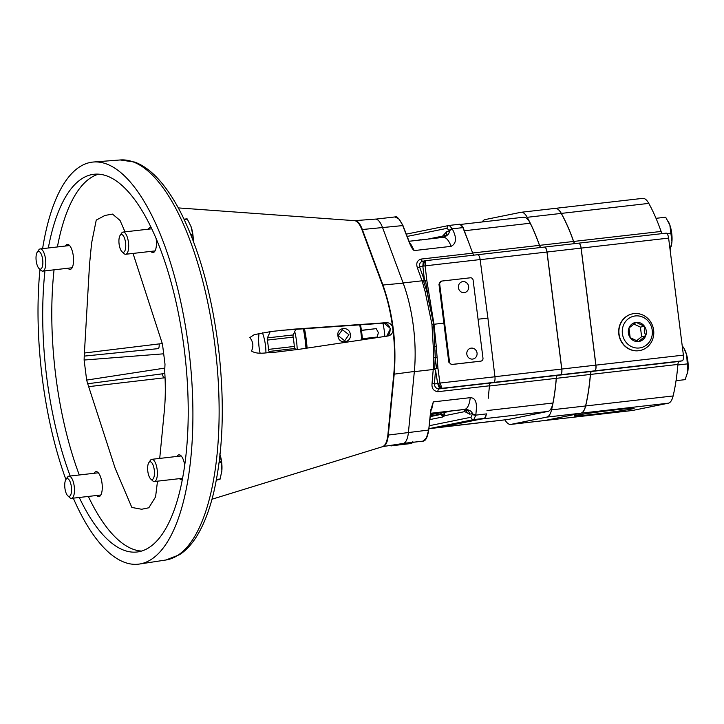 <?xml version="1.0" encoding="UTF-8"?>
<svg xmlns="http://www.w3.org/2000/svg" width="724" height="724" viewBox="0 0 724 724"><rect width="100%" height="100%" fill="white"/><g stroke="black" fill="none" stroke-linecap="round" stroke-linejoin="round"><path stroke-width="1.09" d="M151.171 227.707A12.57 4.625 -96.5 0 0 150.23 227.562A12.57 4.625 -96.5 0 0 150.076 227.58A12.57 4.625 -96.5 0 0 148.275 229.191M150.818 251.4A12.57 4.625 -96.5 0 0 153.081 252.54A12.57 4.625 -96.5 0 0 153.226 252.522A12.57 4.625 -96.5 0 0 156.149 238.748M184.747 465.251A12.57 4.625 -96.5 0 0 178.937 454.817A12.57 4.625 -96.5 0 0 178.792 454.835A12.57 4.625 -96.5 0 0 176.991 456.446M179.525 478.645A12.57 4.625 -96.5 0 0 181.796 479.795A12.57 4.625 -96.5 0 0 181.941 479.768A12.57 4.625 -96.5 0 0 182.376 479.623M67.92 268.242A12.57 4.625 -96.5 0 0 70.183 269.382A12.57 4.625 -96.5 0 0 70.328 269.364A12.57 4.625 -96.5 0 0 73.323 256.169A12.57 4.625 -96.5 0 0 67.323 244.404A12.57 4.625 -96.5 0 0 67.178 244.431A12.57 4.625 -96.5 0 0 65.377 246.033M96.627 495.488A12.57 4.625 -96.5 0 0 98.889 496.637A12.57 4.625 -96.5 0 0 99.034 496.619A12.57 4.625 -96.5 0 0 102.039 483.424A12.57 4.625 -96.5 0 0 96.03 471.659A12.57 4.625 -96.5 0 0 95.885 471.677A12.57 4.625 -96.5 0 0 94.084 473.288M141.578 551.073A190.086 69.947 83.5 0 1 88.337 496.438M79.287 474.98A190.086 69.947 83.5 0 1 54.056 269.826M57.404 246.947A190.086 69.947 83.5 0 1 98.455 174.167M48.318 247.988A190.086 69.947 83.5 0 1 91.658 174.629A190.086 69.947 83.5 0 1 93.867 174.285A190.086 69.947 83.5 0 1 184.611 352.172A190.086 69.947 83.5 0 1 139.289 551.643A190.086 69.947 83.5 0 1 137.08 551.996A190.086 69.947 83.5 0 1 79.26 497.479M70.201 476.021A190.086 69.947 83.5 0 1 44.969 270.867M157.506 481.17L155.579 496.863L148.818 507.777L141.651 509.262L131.84 507.452L115.134 468.211L88.663 386.643L165.063 377.729M159.714 458.419L164.285 411.404C165.497 399.014 165.633 385.611 164.701 371.195L165 364.163L162.466 344.117L133.026 253.427M42.598 248.64A202.34 74.454 83.5 0 1 90.129 162.484A202.34 74.454 83.5 0 1 93.496 162.013A202.34 74.454 83.5 0 1 189.236 352.859A202.34 74.454 83.5 0 1 140.818 563.797A202.34 74.454 83.5 0 1 139.497 564.032A202.34 74.454 83.5 0 1 73.296 498.157M382.344 446.69C385.177 445.866 387.014 442.02 387.856 435.142L393.775 374.227C395.078 360.462 394.824 345.864 393.023 330.443C392.48 333.529 390.833 335.366 388.082 335.954L299.971 349.176L275.419 352.199C267.708 352.108 258.006 355.203 251.499 351.022C253.762 346.208 253.192 341.728 249.807 337.583L254.278 334.633L271.545 331.438L294.949 329.085L386.408 322.669C389.222 322.632 391.277 324.062 392.589 326.94C390.489 311.555 387.123 297.591 382.507 285.048L361.882 229.526C359.366 223.3 356.679 220.368 353.801 220.72M382.634 446.618L382.788 446.581A5.367 4.987 -101.5 0 1 383.014 446.545L211.987 499.234M390.969 445.93A21.005 7.729 -96.5 0 0 391.105 445.912A21.005 7.729 -96.5 0 0 391.241 445.894L403.223 443.459A21.005 7.729 -96.5 0 0 408.436 432.355L414.345 371.466A84.038 30.924 -96.5 0 0 403.187 283.138L382.571 227.635A21.005 7.729 -96.5 0 0 375.24 219.11L354.606 220.666L178.285 207.906M88.663 386.643L87.722 383.765L161.497 373.928A5.367 1.348 -98.8 0 1 161.524 373.919L159.597 374.218M162.393 343.647L159.18 343.909A5.367 1.339 -94.7 0 1 158.303 348.624L84.228 356.108L84.12 360.036L86.654 380.082L87.722 383.765M84.228 356.108L89.541 264.287L91.604 243.047L96.247 220.087L104.971 215.444L112.501 214.096L120.039 220.422L125.008 231.852M414.327 371.466A83.812 30.842 -96.5 0 0 403.168 283.138L382.951 285.021C392.897 313.411 396.643 343.122 394.209 374.154L388.299 435.052C387.63 441.884 385.865 445.713 383.014 446.545L403.223 443.459M393.023 330.443L392.589 326.94M354.479 220.72C357.385 220.358 360 223.3 362.335 229.517L382.951 285.021A5.367 2.778 -20.4 0 1 382.507 285.048M65.893 479.532A202.34 74.454 83.5 0 1 39.965 269.391M159.18 343.909L84.418 353.004M386.77 336.153L390.507 328.497L384.01 323.148A5.367 2.57 86 0 1 383.883 323.166L383.883 323.166C386.607 322.877 388.688 324.669 390.127 328.551C390.209 333.348 388.815 335.963 385.946 336.398M163.488 377.973A5.367 1.348 -98.8 0 0 161.524 373.919L164.837 373.412L161.543 373.919M350.335 334.452C351.647 343.203 338.506 344.696 337.945 335.864C336.307 327.185 349.43 325.664 350.335 334.452M338.488 335.836L344.678 340.805L348.905 334.651L342.425 329.746L337.945 335.864M294.722 331.601A31.965 11.756 83.5 0 1 297.193 349.583M305.962 348.271A55.657 20.48 -96.5 0 0 303.347 328.814M304.161 328.75A56.544 20.806 83.5 0 1 306.759 348.154M360.498 324.804A55.377 20.372 83.5 0 1 362.489 339.791M304.487 328.732A56.771 20.887 83.5 0 1 307.085 348.108M361.71 339.909A56.771 20.887 -96.5 0 0 359.728 324.859M259.038 333.483A23.023 8.471 -96.5 0 0 260.079 353.031M269.12 351.439A2.1 0.769 83.5 0 1 268.486 349.393L294.297 346.443A2.1 0.769 -96.5 0 0 294.93 348.488L269.12 351.439L270.152 352.624M267.31 340.09A2.1 0.769 83.5 0 1 267.409 337.891L293.22 334.941A2.1 0.769 -96.5 0 0 293.12 337.14L267.31 340.09A30.173 11.104 83.5 0 1 268.486 349.393M270.224 331.619L267.409 337.891M265.925 352.878A23.023 8.471 -96.5 0 0 262.432 332.832M293.22 334.941L295.727 329.348M294.297 346.443A30.173 11.104 -96.5 0 0 293.12 337.14M296.035 349.746L294.93 348.488M154.275 470.003A8.941 3.285 -96.5 0 0 148.818 462.645A8.941 3.285 -96.5 0 0 147.814 471.315A8.941 3.285 -96.5 0 0 150.683 478.962A8.941 3.285 -96.5 0 0 154.275 470.003M148.818 462.645L150.33 460.41A11.177 4.109 83.5 0 1 151.841 459.315A11.177 4.109 83.5 0 1 157.153 469.604A11.177 4.109 83.5 0 1 154.375 481.523A11.177 4.109 83.5 0 1 152.655 480.799L150.683 478.962M216.476 479.415L220.15 478.998L221.87 470.519L221.499 462.283A19.186 7.059 -96.5 0 0 221.463 461.984A19.186 7.059 -96.5 0 0 221.426 461.686L219.77 453.894M221.499 462.283L219.119 462.555M221.752 471.695A16.761 6.172 -96.5 0 0 221.779 471.487A16.761 6.172 -96.5 0 0 221.87 470.519A16.761 6.172 -96.5 0 0 221.635 462.048A16.761 6.172 -96.5 0 0 220.042 454.699M219.191 461.939L221.426 461.686M216.34 480.157L219.996 479.333L216.422 479.741M71.377 486.845A8.941 3.285 -96.5 0 0 65.92 479.496A8.941 3.285 -96.5 0 0 64.907 488.157A8.941 3.285 -96.5 0 0 67.785 495.804A8.941 3.285 -96.5 0 0 71.377 486.845M65.92 479.496L67.422 477.252A11.177 4.109 83.5 0 1 68.934 476.166A11.177 4.109 83.5 0 1 74.246 486.447A11.177 4.109 83.5 0 1 71.477 498.365A11.177 4.109 83.5 0 1 69.757 497.65L67.785 495.804M42.671 259.59A8.941 3.285 -96.5 0 0 37.205 252.242A8.941 3.285 -96.5 0 0 36.2 260.912A8.941 3.285 -96.5 0 0 39.078 268.559A8.941 3.285 -96.5 0 0 42.671 259.59M37.205 252.242L38.716 250.006A11.177 4.109 83.5 0 1 40.227 248.911A11.177 4.109 83.5 0 1 45.54 259.192A11.177 4.109 83.5 0 1 42.77 271.12A11.177 4.109 83.5 0 1 41.051 270.396L39.078 268.559M125.569 242.748A8.941 3.285 -96.5 0 0 120.112 235.4A8.941 3.285 -96.5 0 0 119.098 244.06A8.941 3.285 -96.5 0 0 121.976 251.708A8.941 3.285 -96.5 0 0 125.569 242.748M120.112 235.4L121.614 233.155A11.177 4.109 83.5 0 1 123.134 232.069A11.177 4.109 83.5 0 1 128.447 242.35A11.177 4.109 83.5 0 1 125.668 254.269A11.177 4.109 83.5 0 1 123.949 253.554L121.976 251.708M193.263 240.965L192.792 235.029A19.186 7.059 -96.5 0 0 192.756 234.73A19.186 7.059 -96.5 0 0 192.72 234.431L191.055 226.621A16.761 6.172 -96.5 0 0 190.937 226.295M192.792 235.029L191.027 235.237M193.272 240.983A16.761 6.172 -96.5 0 0 192.919 234.793A16.761 6.172 -96.5 0 0 191.064 226.648L187.317 219.091L184.149 219.453M190.792 234.657L192.72 234.431M184.023 219.182L187.091 218.838A19.186 7.059 -96.5 0 1 187.317 219.091M476.808 352A5.53 5.131 78.5 0 0 468.899 349.058A5.53 5.131 78.5 0 0 471.469 359.077A5.53 5.131 78.5 0 0 476.446 356.389A5.765 5.765 0 0 0 474.998 349.285M466.6 282.785A5.53 5.131 78.5 0 0 458.419 287.7A5.53 5.131 78.5 0 0 468.048 289.899A5.765 5.765 0 0 0 466.6 282.785M361.43 330.434A55.875 1.656 172.8 0 0 376.199 328.624L378.362 332.615L377.258 337.022L362.398 338.723M639.002 350.678A18.697 17.376 -101.5 0 1 638.876 350.697A18.697 17.376 -101.5 0 1 618.821 334.189A18.697 17.376 -101.5 0 1 631.437 314.098A18.697 17.376 -101.5 0 1 631.563 314.071M619.056 334.135A18.715 17.394 -101.5 0 1 631.69 314.035A18.715 17.394 -101.5 0 1 653.636 330.18A18.715 17.394 -101.5 0 1 639.129 350.66A18.715 17.394 -101.5 0 1 619.056 334.135M646.261 330.94A9.674 8.996 78.5 0 0 644.451 326.28L644.251 331.239L645.663 335.873L638.532 341.556L630.179 337.646L628.966 328.053L636.106 322.361L644.451 326.28A9.674 8.996 78.5 0 0 636.106 322.361A9.674 8.996 78.5 0 0 628.966 328.053A9.674 8.996 78.5 0 0 630.179 337.646A9.674 8.996 78.5 0 0 638.532 341.556A9.674 8.996 78.5 0 0 645.663 335.873A9.674 8.996 78.5 0 0 646.261 330.94M652.234 330.253A16.145 15.005 78.5 0 0 635.292 315.945A16.145 15.005 78.5 0 0 622.396 333.664A16.145 15.005 78.5 0 0 639.337 347.973A16.145 15.005 78.5 0 0 652.234 330.253M576.331 415.314A30.173 0.896 172.8 0 0 574.277 415.884A30.173 0.896 172.8 0 0 598.268 413.757A30.173 0.896 172.8 0 0 632.079 408.933A30.173 0.896 172.8 0 0 634.115 408.318A30.173 0.896 172.8 0 0 609.264 410.599A30.173 0.896 172.8 0 0 576.331 415.314M480.492 361.204L451.613 364.543L448.808 362.163L438.952 284.143L441.613 281.084A2.679 2.489 78.5 0 0 439.676 283.998L449.532 362.018A2.679 2.489 78.5 0 0 452.337 364.389L480.836 361.131A2.679 2.489 78.5 0 0 482.98 358.19L473.125 280.17A2.679 2.489 78.5 0 0 470.31 277.799L441.812 281.057A2.679 2.489 78.5 0 0 441.613 281.084M433.649 324.298L444.129 323.103M436.59 368.616L434.69 368.245L435.242 357.593L436.59 368.616L437.948 368.426L436.255 346.262L434.789 346.389M478.057 319.221L487.904 318.098L494.935 376.779L439.939 383.068L441.477 386.697L439.477 386.1L438.943 387.05L437.64 383.385L434.373 384.055L435.54 370.1A1.792 0.851 4.8 0 0 433.224 369.493L433.513 357.9L435.242 357.593L434.753 346.353L433.287 347.122L431.938 324.243L425.142 291.618L426.898 291.591L428.599 299.519M487.904 318.098L480.13 259.563A5.367 1.973 -96.5 0 0 477.587 254.721A5.367 1.973 -96.5 0 0 477.523 254.73L425.83 260.64L425.133 265.853L422.834 266.179L423.196 262.441L425.83 260.649L477.587 254.721M427.576 301.908L429.079 301.935L425.477 280.677L426.834 280.514L433.984 324.262L436.255 346.262M481.225 419.015A22.354 8.226 83.5 0 1 480.971 419.078L441.441 427.106A22.354 8.226 83.5 0 1 441.188 427.151L484.573 418.327L485.677 416.988L486.438 413.911L475.849 415.123L473.795 419.576A2.679 2.489 -101.5 0 1 470.989 417.25L429.242 425.73M544.403 247.083L477.704 254.721L544.339 247.092A5.367 1.973 83.5 0 1 544.403 247.083A5.367 1.973 83.5 0 1 546.955 252.024L561.743 369.05A5.367 1.973 83.5 0 1 560.476 374.761L557.589 375.349A5.367 1.973 -96.5 0 0 556.249 378.344A134.103 49.341 83.5 0 1 552.937 403.024A22.354 8.226 83.5 0 1 547.887 411.422L508.357 419.449A22.354 8.226 83.5 0 1 508.103 419.495L439.251 427.504M523.361 217.263A22.354 8.226 83.5 0 1 523.624 217.218A22.354 8.226 83.5 0 1 530.23 223.227A134.103 49.341 83.5 0 1 539.452 245.364A5.367 1.973 -96.5 0 0 540.774 247.499M441.477 386.697L441.966 388.308L560.476 374.761M544.548 247.074L578.449 243.192A5.367 1.973 83.5 0 1 578.512 243.183A5.367 1.973 83.5 0 1 581.064 248.115L595.852 365.149A5.367 1.973 83.5 0 1 594.585 370.86L591.698 371.448A5.367 1.973 -96.5 0 0 590.359 374.444A134.103 49.341 83.5 0 1 585.571 405.974A22.354 8.226 83.5 0 1 580.766 413.223L545.045 420.481A22.354 8.226 83.5 0 1 544.783 420.517L510.755 424.418A22.354 8.226 83.5 0 1 504.936 419.857M544.448 247.083A5.367 1.973 83.5 0 1 544.484 247.074A5.367 1.973 83.5 0 1 547.036 252.015L561.824 369.041A5.367 1.973 83.5 0 1 560.557 374.751L557.679 375.34A5.367 1.973 -96.5 0 0 556.331 378.335A134.103 49.341 83.5 0 1 551.543 409.865A22.354 8.226 83.5 0 1 546.738 417.114L511.017 424.373A22.354 8.226 83.5 0 1 510.755 424.418M482.229 221.951A22.354 8.226 83.5 0 1 485.143 219.571L520.864 212.313A22.354 8.226 83.5 0 1 521.126 212.277A22.354 8.226 83.5 0 1 527.217 217.3A134.103 49.341 83.5 0 1 539.534 245.355A5.367 1.973 -96.5 0 0 540.855 247.49M554.892 208.422A22.354 8.226 83.5 0 1 555.154 208.385A22.354 8.226 83.5 0 1 561.245 213.408A134.103 49.341 83.5 0 1 573.562 241.463A5.367 1.973 -96.5 0 0 574.883 243.599M544.828 420.517A22.354 8.226 -96.5 0 0 544.864 420.508A22.354 8.226 -96.5 0 0 545.127 420.472L580.847 413.214A22.354 8.226 -96.5 0 0 585.653 405.965A134.103 49.341 -96.5 0 0 590.44 374.435A5.367 1.973 83.5 0 1 591.789 371.439L594.666 370.851A5.367 1.973 -96.5 0 0 595.933 365.14L581.146 248.106A5.367 1.973 -96.5 0 0 578.594 243.173A5.367 1.973 -96.5 0 0 578.557 243.183M574.965 243.59A5.367 1.973 83.5 0 1 573.643 241.454A134.103 49.341 -96.5 0 0 561.326 213.399A22.354 8.226 -96.5 0 0 555.236 208.376A22.354 8.226 -96.5 0 0 555.199 208.376L642.704 198.367A22.354 8.226 83.5 0 1 648.794 203.39A134.103 49.341 83.5 0 1 661.102 231.445A5.367 1.973 -96.5 0 0 662.424 233.581M578.657 243.173L665.999 233.173A5.367 1.973 83.5 0 1 666.062 233.164A5.367 1.973 83.5 0 1 668.614 238.106L683.393 355.131A5.367 1.973 83.5 0 1 682.126 360.842L679.248 361.43A5.367 1.973 -96.5 0 0 677.899 364.425A134.103 49.341 83.5 0 1 673.121 395.956A22.354 8.226 83.5 0 1 668.315 403.205L632.586 410.463A22.354 8.226 83.5 0 1 632.333 410.508L544.864 420.508M636.369 340.886L641.627 336.696L640.414 327.103L633.672 323.945M640.414 327.103L644.451 326.28M641.627 336.696L645.663 335.873M361.412 330.316L376.199 328.624M382.915 323.239A31.53 11.602 83.5 0 1 384.842 336.443M467.568 421.612L466.871 421.603M454.328 424.3L453.64 424.318M451.876 424.318L452.591 424.291M450.057 424.536L450.672 424.563M450.382 424.59L453.206 424.155M456.699 423.821L455.803 423.83M465.206 422.092L464.509 422.083M435.142 412.834L435.757 413.829L440.029 412.861L441.884 414.3L437.93 414.49L435.757 413.829L430.536 414.427M430.662 413.286L464.69 409.395C469.107 409.639 471.677 411.051 472.428 413.621L469.722 414.173A5.367 4.987 78.5 0 0 467.776 410.644L464.591 409.322L464.292 409.983A5.367 4.987 -101.5 0 1 464.772 411.612L445.007 415.63L444.518 414.001A5.367 4.987 78.5 0 0 443.577 412.599L440.029 412.861M463.641 409.567L430.653 413.341L463.876 409.549M422.726 441.178L403.521 443.378M392.535 445.631L411.666 443.441L412.861 441.631M412.852 442.319L411.386 443.495L392.127 445.713M443.957 236.829L445.658 235.599A5.367 4.987 78.5 0 0 446.672 231.725L442.599 236.105A5.367 4.987 -101.5 0 1 442.599 237.427M443.133 237.372A5.367 4.987 78.5 0 0 445.658 235.599M444.518 414.001L441.884 414.3L441.694 415.223A2.679 2.489 -101.5 0 1 442.663 416.988L429.947 419.567M464.048 409.531L464.292 409.983M469.722 414.173L467.251 412.897L466.138 410.472L463.912 409.54M467.776 410.644A5.367 4.987 78.5 0 0 464.111 409.512L464.69 409.395A22.354 8.226 -96.5 0 0 470.229 397.666L433.323 401.883L430.78 409.956L428.726 429.821L426.798 437.359M410.001 243.635L402.924 225.571L398.852 218.811L394.815 216.965M409.938 243.336L411.169 244.793L410.508 244.685M435.034 350.117L435.242 357.593L437.006 357.357M429.079 301.935L429.205 302.487L429.079 301.935M428.689 291.464L426.898 291.591L423.739 281.609L422.445 282.025L422.02 280.803A1.792 0.941 160.4 0 0 424.101 279.591L424.536 280.831L423.739 281.609M425.477 280.677L424.536 280.831L422.834 266.179L419.558 266.839L417.477 268.052C415.866 263.436 417.051 260.45 421.015 259.083L472.709 253.165L463.134 227.589L461.423 224.983L459.867 224.196L449.07 225.445A2.679 2.489 -101.5 0 1 449.269 225.417L449.36 225.399M430.78 409.956L431.857 408.562L430.979 410.553M403.63 443.341L423.124 441.115L426.517 437.767L428.726 429.821L431.015 409.884M425.142 291.618L422.445 282.025M428.3 298.541L433.631 324.099L434.88 349.068M433.441 324.153L431.938 324.243M433.513 357.9L433.287 347.122M434.69 368.245L433.332 368.163M449.269 225.417L452.319 228.82A2.679 1.412 160.4 0 0 449.197 230.648L449.378 231.173C449.305 233.933 447.17 236.006 442.97 237.4M407.223 236.422L447.115 228.313L449.197 230.648M444.147 236.54L444.636 233.915M421.558 239.943L420.282 239.762A2.679 2.489 -101.5 0 1 420.291 239.979M430.382 415.739L439.857 414.653L437.93 414.49M430.282 416.599L439.857 414.653A2.679 2.489 -101.5 0 1 441.694 415.223M445.007 415.63L443.839 416.309L441.884 414.3M443.839 416.309L442.663 416.988M467.251 412.897L464.772 411.612M472.383 414.2L472.428 413.621A2.679 1.276 4.8 0 0 475.903 414.544L475.849 415.123A2.679 1.276 -175.2 0 1 472.383 414.2L470.989 417.25M446.672 231.725L449.378 231.173A2.679 1.412 160.4 0 1 452.509 229.354C456.889 237.879 456.428 243.554 451.115 246.35L414.209 250.576C412.825 249.662 411.35 247.346 409.766 243.608L410.074 243.816M414.209 250.576L411.169 244.793M451.115 246.35A22.354 8.226 -96.5 0 0 443.224 237.354A22.354 8.226 -96.5 0 0 443.206 237.363L443.378 237.336M435.54 370.1L437.64 383.385L439.939 383.068L437.948 368.426M429.251 302.56L430.717 302.406M414.327 371.647L433.224 369.493L432.056 383.439A1.792 0.851 -175.2 0 1 434.373 384.055C434.699 387.123 436.273 388.734 439.097 388.897L441.966 388.308L438.943 387.05M475.903 414.544C476.075 410.01 478.654 397.856 470.229 397.666M431.857 408.562L433.323 401.883M465.297 421.775L460.111 422.463L465.297 421.775M460.346 422.798L456.111 423.296M456.265 423.269L460.346 422.843M454.265 423.83L459.849 423.25L454.762 423.848M452.409 424.056L452.98 424.092M458.174 423.35L459.052 423.341M452.066 424.463L446.88 425.151L452.066 424.463M444.02 425.821L451.333 424.961L444.02 425.821M451.043 424.789L449.061 425.124L451.043 424.789M454.038 424.192L450.382 424.617M453.387 424.155L457.459 423.658L454.038 424.219M459.55 423.06L457.568 423.395L459.55 423.06M462.935 422.255L457.749 422.943L462.935 422.255M439.785 427.432L428.898 428.689L473.795 419.576L484.302 418.372L439.504 427.477L428.898 428.699M423.775 266.016L423.938 263.111L423.196 262.441M422.807 261.246A5.367 1.973 83.5 0 1 421.015 259.083M425.821 260.649L422.572 261.292M422.97 261.228C420.327 261.807 419.196 263.681 419.558 266.839L424.101 279.591M423.938 263.111L425.739 262.088M438.581 383.258L439.477 386.1M432.056 383.439C431.531 388.227 433.441 390.987 437.767 391.711A5.367 1.973 83.5 0 1 439.097 388.897L490.791 382.978A5.367 1.973 -96.5 0 0 489.46 385.792L488.22 398.318M486.673 413.884L484.573 418.327M463.134 227.589L459.867 224.196M472.709 253.165A5.367 1.973 -96.5 0 0 473.967 255.138M493.659 382.399A5.367 1.973 -96.5 0 0 494.935 376.779M687.338 373.783A16.761 6.172 -96.5 0 0 687.357 373.711A16.761 6.172 -96.5 0 0 687.8 371.593A16.761 6.172 -96.5 0 0 686.687 354.986L687.8 371.593L685.148 379.648L676.044 380.688M683.999 348.353L684.587 349.457A16.761 6.172 83.5 0 1 686.687 354.986L683.999 348.353L682.234 345.954M682.307 346.497L682.922 346.434M677.854 364.987L687.682 363.855M671.148 246.332A16.761 6.172 -96.5 0 0 671.229 246.042A16.761 6.172 -96.5 0 0 671.944 241.635A16.761 6.172 -96.5 0 0 669.845 225.019L671.944 241.635L670.089 249.825M668.361 221.607A16.761 6.172 83.5 0 1 668.451 221.788A16.761 6.172 83.5 0 1 669.845 225.019L665.664 217.218L656.016 218.322M666.994 233.617L671.266 233.128M167.298 559.752A201.335 74.083 -96.5 0 0 215.471 349.864A201.335 74.083 -96.5 0 0 120.211 159.968L134.691 162.067C143.035 165.172 151.026 170.964 158.674 179.443C167.172 188.846 175.118 201.055 182.502 216.042C200.394 253.183 212.503 298.152 218.838 350.959C224.702 404.2 223.073 451.052 213.942 491.506C210.096 507.895 205.055 521.642 198.81 532.746C193.344 542.502 186.973 549.797 179.679 554.629L165.977 559.987A201.335 74.083 -96.5 0 0 167.298 559.752M393.775 374.227A5.367 2.507 -174.5 0 1 394.209 374.154L414.345 371.466M399.232 219.155L402.924 225.571L362.335 229.517A5.367 2.778 -20.4 0 1 361.891 229.553M428.481 430.065L388.299 435.052A5.367 2.507 -174.5 0 0 387.865 435.115M292.478 329.275L297.41 328.904M386.408 322.669L279.79 330.452M84.12 360.036L163.687 353.81M164.891 368.082L86.654 380.082M449.532 362.018L448.808 362.163M439.676 283.998L438.952 284.143M452.337 364.389L451.613 364.543M480.836 361.131L480.103 361.285M480.13 259.563L425.133 265.853L426.834 280.514M556.249 378.344L489.442 385.992M557.589 375.349L490.718 382.996M552.937 403.024L486.999 410.571M547.887 411.422L480.971 419.078M508.357 419.449L441.441 427.106M530.23 223.227L464.328 230.766M539.452 245.364L472.645 253.002M546.955 252.024L480.139 259.663M561.743 369.05L494.926 376.697M594.585 370.86L560.557 374.751M591.698 371.448L557.679 375.34M595.852 365.149L561.824 369.041M581.064 248.115L547.036 252.015M573.562 241.463L539.534 245.355M561.245 213.408L527.217 217.3M545.045 420.481L511.017 424.373M580.766 413.223L546.738 417.114M585.571 405.974L551.543 409.865M590.359 374.444L556.331 378.335M682.126 360.842L594.666 370.851M683.393 355.131L595.933 365.14M668.614 238.106L581.146 248.106M661.102 231.445L573.643 241.454M648.794 203.39L561.326 213.399M632.586 410.463L545.127 420.472M668.315 403.205L580.847 413.214M673.121 395.956L585.653 405.965M677.899 364.425L590.44 374.435M679.248 361.43L591.789 371.439M442.934 411.938L443.577 412.599L451.821 410.924M411.386 443.495L392.254 445.685M447.115 228.313A2.679 2.489 -101.5 0 1 449.07 225.445L406.327 234.133M442.599 236.105L427.685 239.137M409.766 243.608L402.625 225.363M452.509 229.354L452.319 228.82L462.898 227.617L468.437 241.762M403.123 282.966L422.02 280.803L417.477 268.052M449.459 225.399L459.767 224.214M420.282 239.762L417.811 240.268M437.767 391.711L489.46 385.792M120.211 159.968L93.496 162.013M165.977 559.987L139.497 564.032M279.627 330.47L383.883 323.166M181.199 455.957L151.841 459.315M182.629 478.293L154.375 481.523M98.301 472.799L68.934 476.166M100.835 495.008L71.477 498.365M69.585 245.554L40.227 248.911M72.129 267.753L42.77 271.12M151.696 228.802L123.134 232.069M155.027 250.911L125.668 254.269M481.035 361.104L480.302 361.249M523.624 217.218L460.998 224.386M578.512 243.183L544.484 247.074M555.154 208.385L521.126 212.277M666.062 233.164L578.594 243.173M403.503 443.387L423.16 441.106C425.64 441.052 427.504 437.314 428.762 429.911L431.015 409.132M411.142 443.531L411.703 443.432M444.002 236.694L442.862 237.436M410.227 244.441L402.933 225.463C398.806 218.205 396.173 215.363 395.051 216.928L375.847 219.128M409.123 241.264L443.224 237.354M671.229 246.042L671.048 246.739"/></g></svg>
